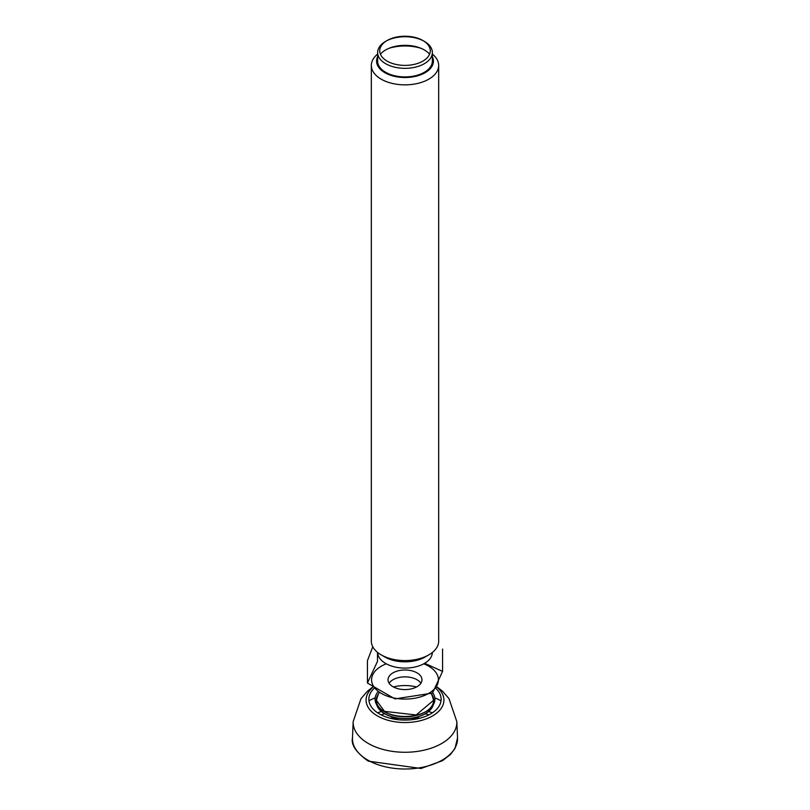 <?xml version="1.0" encoding="UTF-8"?>
<svg xmlns="http://www.w3.org/2000/svg" width="810" height="810" viewBox="0 0 810 810"><rect width="100%" height="100%" fill="white"/><g stroke="black" fill="none" stroke-linecap="round" stroke-linejoin="round"><path stroke-width="1.21" d="M376.741 704.892A28.664 16.554 0 0 0 384.73 713.802A28.664 16.554 0 0 0 413.687 717.873A28.664 16.554 0 0 0 433.259 704.892M433.32 699.455A28.654 16.544 0 0 1 433.613 701.096A28.664 16.554 0 0 0 433.471 700.194A29.049 29.049 0 0 0 431.284 693.562M416.573 686.961A28.664 16.554 0 0 0 393.427 686.961M376.346 701.986L376.528 700.194A28.664 16.554 0 0 0 376.387 701.096A28.654 16.544 0 0 1 376.68 699.455M424.349 41.361A27.358 15.795 -0 0 0 385.651 41.361A27.358 15.795 -0 0 0 377.642 52.529A27.358 15.795 -0 0 0 385.651 63.696A27.358 15.795 -0 0 0 415.469 67.129A27.358 15.795 -0 0 0 432.358 52.529A27.358 15.795 -0 0 0 424.349 41.361L422.86 40.5A25.262 14.58 -0 0 0 387.139 40.5A25.262 14.58 -0 0 0 387.139 61.125A25.262 14.58 -0 0 0 422.86 61.125A25.262 14.58 -0 0 0 422.86 40.5L424.349 41.361M421.028 48.316A33.676 19.44 -0 0 0 388.972 48.316M377.642 54.088A33.676 19.44 -0 0 0 371.324 65.418A33.676 19.44 -0 0 0 381.186 79.167A33.676 19.44 -0 0 0 417.889 83.379A33.676 19.44 -0 0 0 438.676 65.418A33.676 19.44 -0 0 0 432.358 54.088M377.642 56.7A28.411 16.402 -0 0 0 405 77.527A28.411 16.402 -0 0 0 432.358 56.7M438.676 65.418L438.676 641.125A33.676 19.44 180 0 1 428.814 654.875L425.088 657.021A28.411 16.402 180 0 1 384.912 657.021L381.186 654.875A33.676 19.44 180 0 1 371.324 641.125L371.324 65.418M428.814 654.875A33.676 19.44 180 0 1 381.186 654.875L384.912 657.021M372.772 646.755L367.436 660.687L367.436 683.022L377.5 661.335L377.5 652.354M424.663 663.279L442.564 671.399L442.564 649.063M442.564 671.399L432.5 693.087L394.936 698.898L367.436 683.022M423.721 663.815A33.413 19.288 180 0 1 437.278 674.801A33.413 19.288 180 0 1 421.706 696.499A33.413 19.288 180 0 1 381.368 693.431A33.413 19.288 180 0 1 386.279 663.815M393.002 686.718A16.97 9.801 180 0 1 388.031 679.792A16.97 9.801 180 0 1 405 669.991A16.97 9.801 180 0 1 421.969 679.792A16.97 9.801 180 0 1 411.49 688.844A16.97 9.801 180 0 1 393.002 686.718M389.114 683.225A16.97 9.801 180 0 1 401.821 677.038A16.97 9.801 180 0 1 408.179 677.038A16.97 9.801 180 0 1 420.886 683.225M432.358 652.465A27.358 15.795 180 0 1 415.338 666.924A27.358 15.795 180 0 1 385.651 663.461A27.358 15.795 180 0 1 377.642 652.465M432.358 52.529L432.358 61.125A27.358 15.795 180 0 1 415.469 75.715A27.358 15.795 180 0 1 385.651 72.293A27.358 15.795 180 0 1 377.642 61.125L377.642 52.529M380.427 54.179A27.358 15.795 180 0 1 405 45.33A27.358 15.795 180 0 1 429.573 54.179M419.681 718.278A41.128 23.743 0 0 0 415.5 717.498M394.5 717.498A41.128 23.743 0 0 0 390.319 718.278M393.407 718.976A38.89 22.457 180 0 1 398.722 718.247M411.277 718.247A38.89 22.457 180 0 1 416.593 718.976M367.851 760.124A52.539 30.334 0 0 0 425.706 766.554A52.539 30.334 0 0 0 457.528 737.93L455.007 748.399L450.461 754.485L442.564 760.651L421.038 768.487L368.287 761.147C356.228 752.581 350.953 744.846 352.471 737.93A52.539 30.334 0 0 0 367.851 760.124M432.429 712.8A52.539 30.334 0 0 0 428.531 711.555M381.469 711.555A52.539 30.334 0 0 0 377.571 712.8M428.966 714.835A50.443 29.119 0 0 0 425.291 713.792M384.709 713.792A50.443 29.119 0 0 0 381.034 714.835M435.729 688.237A36.146 20.868 180 0 1 428.662 714.987A36.146 20.868 180 0 1 381.793 715.21A36.146 20.868 180 0 1 373.957 688.53M436.479 686.85A38.92 22.467 180 0 1 430.282 717.154A38.92 22.467 180 0 1 377.48 715.959A38.92 22.467 180 0 1 372.691 687.538M376.832 705.034A28.654 16.544 0 0 0 384.74 713.691A28.654 16.544 0 0 0 413.464 717.792A28.654 16.544 0 0 0 433.168 705.034M378.594 693.816A28.654 16.544 0 0 0 376.346 700.245A28.654 16.544 0 0 0 384.74 711.939A28.654 16.544 0 0 0 415.965 715.524A28.654 16.544 0 0 0 433.654 700.245A28.654 16.544 0 0 0 431.406 693.816M378.179 691.558A29.919 17.273 0 0 0 383.849 711.423A29.919 17.273 0 0 0 421.494 713.62A29.919 17.273 0 0 0 432.753 692.763M372.367 687.275L367.386 691.305L361.017 698.615L353.17 721.599A51.84 29.929 0 0 0 368.337 743.499A51.84 29.929 0 0 0 425.432 749.847A51.84 29.929 0 0 0 456.83 721.599L448.983 698.615L442.614 691.305L436.62 686.576M441.035 700.812A51.84 29.929 0 0 0 434.828 697.856M375.172 697.856A51.84 29.929 0 0 0 368.965 700.812M433.654 701.986L433.471 700.194M433.654 700.245L416.158 714.977L384.477 711.362L376.346 700.245M353.17 721.599L352.471 737.93M456.83 721.599L457.528 737.93M387.139 40.5L385.651 41.361M379.343 692.297A29.049 29.049 0 0 0 376.528 700.194"/></g></svg>
